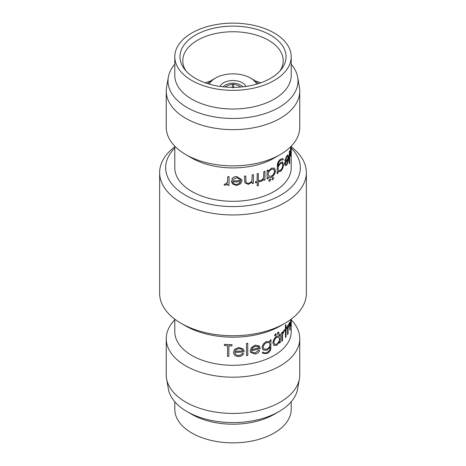 <?xml version="1.0" encoding="UTF-8"?>
<svg xmlns="http://www.w3.org/2000/svg" width="466" height="466" viewBox="0 0 466 466"><rect width="100%" height="100%" fill="white"/><g stroke="black" fill="none" stroke-linecap="round" stroke-linejoin="round"><path stroke-width="0.7" d="M223.039 86.816A13.229 7.91 -178.1 0 1 225.2 85.167A13.229 7.91 -178.1 0 1 232.447 83.099L232.383 87.777M225.334 87.043A11.126 6.652 -178.1 0 1 226.686 86.088A11.126 6.652 -178.1 0 1 232.447 84.381M256.76 84.119A24.774 14.3 0 0 0 250.516 78.049L253.067 79.523A28.379 16.386 0 0 1 258.281 83.659M245.891 86.443A13.229 7.637 0 0 0 242.355 82.767A13.229 7.637 0 0 0 229.354 80.822A13.229 7.637 0 0 0 220.109 86.443M291.297 319.886A66.743 38.532 180 0 1 299.743 338.654L299.743 374.891A66.743 38.532 180 0 1 299.417 378.718L297.675 388.784A64.995 37.525 180 0 1 278.959 411.589A64.995 37.525 180 0 1 187.041 411.589L187.041 411.589A64.995 37.525 180 0 1 168.325 388.784L166.583 378.718A66.743 38.532 180 0 1 166.257 374.891L166.257 338.654A66.743 38.532 180 0 1 174.791 319.798M299.417 378.718A66.743 38.532 180 0 1 255.444 411.181A66.743 38.532 180 0 1 185.806 402.135A66.743 38.532 180 0 1 166.583 378.718M291.087 325.122C290.796 326.788 290.603 326.328 290.516 323.736L290.743 319.513M290.947 324.825L291.203 320.946M287.959 326.858L289.264 322.961L288.07 326.882L287.959 325.303A58.209 33.604 180 0 1 287.516 326.008L287.633 334.64L287.516 326.008M289.147 322.944L289.77 322.256M289.264 322.961L289.835 322.251L290.178 329.503A58.326 33.674 180 0 1 289.904 330.237L289.59 323.573M286.072 328.041A58.209 33.604 180 0 0 286.701 327.196L286.811 327.225A58.326 33.674 180 0 1 286.072 328.204L285.961 324.703A58.209 33.604 180 0 1 285.408 325.379L285.408 328.856A58.209 33.604 180 0 1 284.58 329.812L284.685 330.901L284.58 329.812M286.811 327.225L286.811 328.285A58.326 33.674 180 0 1 286.072 329.264L286.072 336.819A58.326 33.674 180 0 1 285.518 337.495L285.408 330.074M282.373 333.301L283.794 330.639L282.478 333.336L282.373 332.031A58.209 33.604 180 0 1 281.674 332.666L281.779 341.31L281.674 332.666M283.689 330.604L284.336 330.365L282.6 334.716L282.478 340.681A58.326 33.674 180 0 1 281.779 341.31M278.126 334.105L277.357 333.656L278.126 332.142L278.72 332.072L278.126 332.142L278.872 332.578M277.654 334.227L278.219 334.145L277.357 333.656M274.911 335.963L274.614 335.392L275.447 333.906L276.099 333.872L275.447 333.906L276.256 334.378M274.078 345.527L272.895 342.988C273.187 340.157 274.468 337.908 276.746 336.254L279 335.747M279.437 336.038L279.536 334.536A58.326 33.674 180 0 0 280.305 333.936L280.305 342.545A58.326 33.674 180 0 1 279.536 343.151L279.536 341.66L276.804 345.23L274.119 345.551L272.977 343.04C273.274 340.203 274.556 337.961 276.833 336.301L279.047 335.765L279.536 336.132L279.536 334.536M280.305 333.936L280.206 333.895A58.209 33.604 180 0 1 279.437 334.495M279.536 343.151L279.437 341.875M262.923 353.409L266.837 353.601C268.736 352.838 270.047 351.428 270.758 349.378L270.973 339.708A58.209 33.604 180 0 1 269.983 340.186L270.059 341.747L269.983 340.186M262.894 353.379L262.241 352.506A58.209 33.604 180 0 0 263.354 352.127C264.135 353.024 265.236 353.158 266.663 352.529C268.934 351.527 270.041 349.884 269.983 347.595L269.983 347.333M262.958 349.896L262.078 347.624C262.393 344.869 263.919 342.825 266.663 341.496L269.954 341.671M250.271 350.729L251.43 347.642L255.304 345.201L259.172 345.877L260.191 348.556A58.326 33.674 180 0 1 251.506 350.7L251.856 352.016L255.077 353.036L258.618 350.304L259.702 350.56C258.776 352.424 257.296 353.607 255.269 354.119L250.708 352.488L250.236 350.665L251.395 347.572L255.257 345.137L259.381 346.092M250.696 352.459L250.236 350.665M246.52 355.605A58.326 33.674 180 0 0 247.778 355.424L247.749 343.267A58.209 33.604 180 0 1 246.491 343.454L246.52 355.605L246.491 343.454M234.771 352.36C234.975 354.317 236.25 355.325 238.615 355.389C240.305 355.267 241.586 354.562 242.46 353.286L243.619 353.735C242.588 355.43 240.974 356.35 238.784 356.507C235.493 356.42 233.722 354.999 233.478 352.238L234.695 349.279L238.808 347.525L243.013 348.883L243.934 350.385M231.998 344.665A58.209 33.604 180 0 1 224.443 344.304L224.426 344.374A58.326 33.674 180 0 0 231.998 344.735L231.998 345.941A58.326 33.674 180 0 1 228.847 345.859L228.847 356.438L228.858 345.859M291.209 325.157L291.209 331.681A58.209 33.604 180 0 1 255.275 362.729A58.209 33.604 180 0 1 191.841 355.447A58.209 33.604 180 0 1 174.791 331.681L174.791 319.169M299.743 338.654A66.743 38.532 180 0 1 258.543 374.256A66.743 38.532 180 0 1 185.806 365.903A66.743 38.532 180 0 1 166.257 338.654M278.959 411.589L274.159 414.361A58.209 33.604 180 0 1 191.841 414.361L187.041 411.589L191.841 414.361M291.209 401.756L291.209 409.259A58.209 33.604 180 0 1 255.275 440.306A58.209 33.604 180 0 1 191.841 433.019A58.209 33.604 180 0 1 174.791 409.259L174.791 401.756M174.791 148.141A67.349 38.882 0 0 0 185.381 195.196A67.349 38.882 0 0 0 273.996 198.551A67.349 38.882 0 0 0 291.326 148.264M174.791 146.831A73.36 42.354 0 0 0 159.64 172.612A73.36 42.354 0 0 0 181.128 202.559A73.36 42.354 0 0 0 261.071 211.739A73.36 42.354 0 0 0 306.36 172.612A73.36 42.354 0 0 0 291.326 146.924M284.872 323.334L280.619 325.792A67.349 38.882 0 0 1 185.381 325.792L181.128 323.34A73.36 42.354 0 0 0 284.872 323.334A73.36 42.354 0 0 0 306.36 293.388L306.36 172.612M174.791 64.244A64.995 37.525 0 0 0 168.325 77.216A64.995 37.525 0 0 0 187.041 107.477A64.995 37.525 0 0 0 260.826 114.852A64.995 37.525 0 0 0 297.675 77.216A64.995 37.525 0 0 0 291.209 64.244M168.325 77.216L166.583 87.282A66.743 38.532 0 0 0 166.257 91.109A66.743 38.532 0 0 0 185.806 118.358A66.743 38.532 0 0 0 258.543 126.711A66.743 38.532 0 0 0 299.743 91.109A66.743 38.532 0 0 0 299.417 87.282L297.675 77.216M195.499 35.09A53.037 30.622 180 0 1 263.074 31.525A53.037 30.622 180 0 1 281.412 69.242A53.037 30.622 180 0 1 270.501 78.393A53.037 30.622 180 0 1 184.588 69.242A53.037 30.622 180 0 1 195.499 35.09M185.981 70.908A50.212 28.985 180 0 1 182.794 61.034A50.212 28.985 180 0 1 197.497 40.245A50.212 28.985 180 0 1 252.45 34.018A50.212 28.985 180 0 1 283.206 61.034A50.212 28.985 180 0 1 280.019 70.908M224.059 184.897L224.763 184.041L225.422 184.245L227.507 182.526L227.74 176.69A58.326 33.674 0 0 0 229.033 176.748L229.033 185.363A58.326 33.674 0 0 1 227.74 185.299L227.74 184.035L225.177 185.287L224.059 184.897L224.781 183.971L225.439 184.181L227.612 182.025M227.74 176.69L227.752 176.62A58.209 33.604 0 0 0 229.039 176.678L229.033 185.363M231.812 179.049C232.866 177.499 234.491 176.684 236.687 176.608L241.848 179.73L241.97 180.709L240.771 183.686L236.658 185.526L232.406 183.895L231.252 180.89A58.326 33.674 0 0 0 240.689 180.61L240.613 179.987L236.85 177.662L232.965 179.55L231.812 178.979C232.866 177.43 234.485 176.614 236.681 176.538L241.837 179.69M231.252 180.89L231.258 180.82A58.209 33.604 0 0 0 240.672 180.546L240.602 179.952M244.79 182.689L248.372 184.402L252.211 182.008L252.211 183.557L252.17 182.055M244.778 182.66L244.504 176.096A58.209 33.604 0 0 0 245.768 175.938L246.042 182.264M245.92 181.932C246.269 183.022 247.149 183.458 248.559 183.243C250.306 182.841 251.448 181.88 251.984 180.348L252.17 174.884A58.209 33.604 0 0 0 253.388 174.628L253.428 183.307A58.326 33.674 0 0 1 252.211 183.557M255.502 182.835L255.455 181.711L255.502 182.835A58.326 33.674 0 0 0 257.197 182.404L257.197 185.876L257.15 182.416M255.455 181.711A58.209 33.604 0 0 0 257.15 181.286L257.15 173.731A58.209 33.604 0 0 0 258.321 173.41L258.374 181.029A58.326 33.674 0 0 0 260.028 180.546L259.976 180.488A58.209 33.604 0 0 1 258.374 180.954M260.686 181.262L261.251 180.086L260.628 181.198L261.671 181.239L263.89 179.06L263.89 180.33L263.826 179.177M261.251 180.086L261.828 180.051L263.628 177.581L263.826 171.657A58.209 33.604 0 0 0 264.915 171.255L264.985 179.923A58.326 33.674 0 0 1 263.89 180.33M269.092 181.152L268.824 180.592L269.767 179.177L270.49 179.2M272.226 179.649L271.946 179.084L272.831 177.628L273.49 177.61M268.416 177.249L268.166 178.629A58.326 33.674 0 0 1 267.123 179.078L267.123 170.463A58.326 33.674 0 0 0 268.166 170.02L268.166 171.511L271.509 168.296L274.358 168.063L275.47 170.562C275.272 173.451 273.944 175.67 271.48 177.22C270.123 177.907 269.016 177.843 268.166 177.039L268.387 177.226M267.123 179.078L267.053 170.41A58.209 33.604 0 0 0 268.09 169.962L268.166 170.02M268.09 171.453L271.428 168.243L274.311 168.04M277.363 164.044L277.206 173.731L277.363 164.044C278.004 161.952 279.017 160.38 280.41 159.325L282.623 158.457M277.456 164.09C278.097 161.993 279.111 160.421 280.509 159.366L282.676 158.475L283.433 159.465A58.326 33.674 0 0 1 282.769 160.112L282.233 159.646M277.952 166.152L280.509 162.57L282.518 161.923M278.464 171.931L278.039 171.674L278.039 173.16A58.326 33.674 0 0 1 277.206 173.731M284.854 160.793L286.905 155.86L288.029 154.933L288.71 157.409L288.338 160.951L286.893 164.789C286.211 165.727 285.617 165.908 285.128 165.331L284.598 162.931A58.326 33.674 0 0 0 288.314 157.916L287.802 156.186L286.969 156.832L285.373 160.694L284.749 160.764L286.794 155.836L287.971 154.928M285.512 165.628L285.017 165.296L284.493 162.902A58.209 33.604 0 0 0 288.198 157.898L287.743 156.18M289.304 163.752L289.304 151.666A58.209 33.604 0 0 0 289.619 150.943L289.736 163.042A58.326 33.674 0 0 1 289.421 163.77L289.304 163.752M291.32 146.085L291.034 155.271C290.848 156.285 290.656 156.529 290.458 156.011L290.248 153.675A58.326 33.674 0 0 0 291.297 148.258C291.32 146.423 291.238 146.108 291.052 147.308L290.236 151.497L290.918 146.336M290.341 155.999L290.132 153.663A58.209 33.604 0 0 0 291.18 148.258C291.203 146.423 291.122 146.103 290.935 147.303M291.209 153.763L291.209 167.702A58.209 33.604 180 0 1 255.275 198.749A58.209 33.604 180 0 1 191.841 191.462A58.209 33.604 180 0 1 174.791 167.702L174.791 146.202M166.257 91.109L166.257 127.346A66.743 38.532 0 0 0 185.806 154.59L191.841 158.079A58.209 33.604 0 0 0 274.159 158.079L280.194 154.59A66.743 38.532 0 0 0 299.743 127.346L299.743 91.109M191.841 158.079L185.806 154.59A66.743 38.532 0 0 0 280.194 154.59M174.791 56.741L174.791 75.399A58.209 33.604 0 0 0 191.841 99.165A58.209 33.604 0 0 0 255.275 106.446A58.209 33.604 0 0 0 291.209 75.399L291.209 56.741A58.209 33.604 0 0 0 274.159 32.981A58.209 33.604 0 0 0 210.725 25.694A58.209 33.604 0 0 0 174.791 56.741A58.209 33.604 0 0 0 191.841 80.507A58.209 33.604 0 0 0 255.275 87.789A58.209 33.604 0 0 0 291.209 56.741M260.762 82.831A49.402 28.525 0 0 0 255.298 80.973M210.702 80.973A49.402 28.525 0 0 0 205.238 82.831M291.244 153.151L291.209 154.357M291.32 153.151A58.326 33.674 0 0 0 291.279 152.33M290.353 151.508L291.04 146.341M291.227 146.574L291.052 147.308M291.238 151.881L291.297 149.394A58.326 33.674 0 0 1 290.481 153.996C290.603 155.318 290.784 155.405 291.029 154.252L291.151 150.897M290.714 155.061L291.122 151.875M290.656 155.027L290.912 154.246M289.421 163.77L289.304 151.666M289.421 151.683A58.326 33.674 0 0 0 289.736 150.961M285.46 165.611L285.017 165.296M287.854 161.498L288.268 159.052A58.326 33.674 0 0 1 285.192 163.321L285.78 164.451L286.87 163.77L287.854 161.498L288.157 159.028M286.87 163.77L287.743 161.475M285.722 164.434L286.759 163.741M282.769 160.112L282.285 159.663L280.579 160.362C278.884 161.702 278.039 163.502 278.039 165.75L280.509 162.57M280.602 162.611L282.571 161.941L283.526 164.312C283.41 167.172 282.431 169.537 280.579 171.389L278.039 171.651L278.423 171.907M280.567 163.7C279.023 165.005 278.185 166.735 278.039 168.902L278.849 170.812L280.52 170.381C281.982 168.966 282.763 167.143 282.862 164.912L282.14 163.117L280.567 163.7M278.796 170.789L280.421 170.34C281.883 168.931 282.664 167.108 282.763 164.877L282.087 163.1M271.474 169.368C269.476 170.498 268.375 172.146 268.166 174.307L268.94 176.183L271.468 176.171C273.367 174.995 274.404 173.3 274.567 171.092L273.699 169.205L271.474 169.368M268.905 176.16L271.387 176.119C273.286 174.942 274.317 173.253 274.486 171.045L273.653 169.181M272.913 177.68L273.536 177.633L273.781 178.181L272.913 179.643L272.266 179.678L272.022 179.13L272.831 177.628M269.843 179.229L270.53 179.224L270.769 179.765L269.843 181.192L268.899 180.645L269.767 179.177M269.051 181.128L268.824 180.592M261.31 180.144L261.828 180.051M261.886 180.115L263.628 177.581M263.692 177.639L263.826 171.657M263.89 171.715A58.326 33.674 0 0 0 264.985 171.313M255.502 181.775A58.326 33.674 0 0 0 257.197 181.344L257.15 181.286M257.197 181.344L257.15 173.731M257.197 173.795A58.326 33.674 0 0 0 258.374 173.474M260.028 180.546L260.028 181.606A58.326 33.674 0 0 1 258.374 182.084L258.374 185.561A58.326 33.674 0 0 1 257.197 185.876M244.801 182.724L244.504 176.096M244.528 176.165A58.326 33.674 0 0 0 245.798 176.008M245.943 181.996C246.298 183.086 247.178 183.522 248.588 183.307L248.559 183.243M248.588 183.307C250.341 182.911 251.483 181.944 252.019 180.412L251.984 180.348M252.019 180.412L252.17 174.884M252.211 174.948A58.326 33.674 0 0 0 253.428 174.692M239.303 183.528L240.555 181.682A58.326 33.674 0 0 1 232.551 181.961C233.128 183.621 234.474 184.46 236.594 184.466L239.303 183.528L240.538 181.612M236.594 184.466L239.291 183.458M232.551 181.891C233.128 183.557 234.468 184.39 236.582 184.396M227.606 182.066L227.519 182.456M159.64 172.612L159.64 293.388A73.36 42.354 0 0 0 181.128 323.334A73.36 42.354 0 0 0 181.128 323.34L185.381 325.792M231.998 344.735L231.998 345.941M228.847 356.438A58.326 33.674 180 0 1 227.554 356.373L227.554 345.801A58.326 33.674 180 0 1 224.426 345.58L224.426 344.374M233.478 352.238L234.695 349.279M234.695 349.349L238.808 347.525M238.819 347.589L243.013 348.883M243.031 348.952L243.945 350.42L244.161 351.818A58.326 33.674 180 0 1 234.777 352.424C234.975 354.387 236.262 355.401 238.627 355.459L238.615 355.389M238.627 355.459C240.322 355.337 241.604 354.632 242.483 353.356L242.46 353.286M242.483 353.356L243.619 353.735M236.169 349.576L234.911 351.364A58.326 33.674 180 0 0 242.885 350.898C242.326 349.319 240.992 348.568 238.883 348.644L236.169 349.576M242.862 350.828A58.209 33.604 180 0 1 234.94 351.294M247.778 343.337A58.326 33.674 180 0 1 246.52 343.518M251.856 352.016L255.077 353.036M255.123 353.1L258.618 350.304M258.671 350.368L259.702 350.56M252.822 347.619L251.64 349.622A58.326 33.674 180 0 0 259.038 347.846L258.543 346.873L255.362 346.244L252.822 347.619M259.038 347.846L258.514 346.844M258.985 347.782A58.209 33.604 180 0 1 251.663 349.541M262.952 353.438L262.241 352.506M263.354 352.127L263.418 352.185A58.326 33.674 180 0 1 262.3 352.57M263.68 352.465L263.418 352.185C264.199 353.082 265.305 353.211 266.733 352.581L266.663 352.529M266.733 352.581C269.01 351.58 270.117 349.937 270.059 347.648L270.059 347.199L266.703 350.333L262.987 349.931L262.078 347.624M262.142 347.683C262.451 344.933 263.983 342.889 266.733 341.555L266.663 341.496M266.733 341.555L270.059 341.747M271.049 339.761A58.326 33.674 180 0 1 270.059 340.238M266.756 349.25C268.835 348.259 269.936 346.675 270.059 344.496L269.296 342.615L266.82 342.58C264.671 343.599 263.488 345.19 263.261 347.345L263.89 349.051L266.686 349.197C268.76 348.213 269.861 346.628 269.983 344.444L270.059 344.496M263.843 349.005L266.686 349.197M269.983 344.444L269.255 342.586M276.839 344.153C278.517 342.842 279.419 341.077 279.536 338.864L278.703 336.947L276.845 337.349C275.109 338.625 274.13 340.349 273.915 342.527L274.812 344.432L276.746 344.106C278.423 342.801 279.32 341.036 279.437 338.823L279.536 338.864M274.765 344.409L276.746 344.106M279.437 338.823L278.656 336.93M274.701 335.438L275.534 333.953L276.35 334.425L275.534 335.922L274.952 335.992L274.614 335.392M277.445 333.703L278.219 332.182L278.971 332.619L278.219 334.145M283.794 330.639L284.336 330.365M282.478 332.072A58.326 33.674 180 0 1 281.779 332.701M285.518 337.495L285.518 329.94A58.326 33.674 180 0 1 284.685 330.901M285.408 328.856L285.518 328.885A58.326 33.674 180 0 1 284.685 329.841M285.518 328.885L285.408 325.379M286.072 324.732A58.326 33.674 180 0 1 285.518 325.408M289.904 330.237L289.753 324.295M289.869 324.313L289.648 323.561L289.205 324.144L288.139 328.402L288.07 333.936A58.326 33.674 180 0 1 287.633 334.64M288.07 325.326A58.326 33.674 180 0 1 287.633 326.031M291.326 319.076A58.326 33.674 180 0 1 290.819 323.206C290.871 325.041 291 325.361 291.198 324.161L291.326 320.107L291.209 325.128L290.819 326.159M291.209 325.128C290.918 326.8 290.726 326.34 290.633 323.748L290.516 323.736M290.633 323.748L290.685 320.165M290.807 320.177L290.871 319.414M291.011 324.895L291.081 324.161M291.011 319.315L290.836 322.07A58.326 33.674 180 0 0 291.273 319.117M291.151 319.21A58.209 33.604 180 0 1 290.871 321.319M253.067 79.523L250.516 78.049A24.774 14.3 0 0 0 215.484 78.049L212.933 79.523A28.379 16.386 0 0 0 207.72 83.659M215.484 78.049A24.774 14.3 0 0 0 209.24 84.119M233.617 87.777L233.553 84.381A11.126 6.652 178.1 0 1 240.666 87.043M233.553 84.381L233.553 83.099A13.229 7.91 178.1 0 1 242.961 86.816"/></g></svg>
